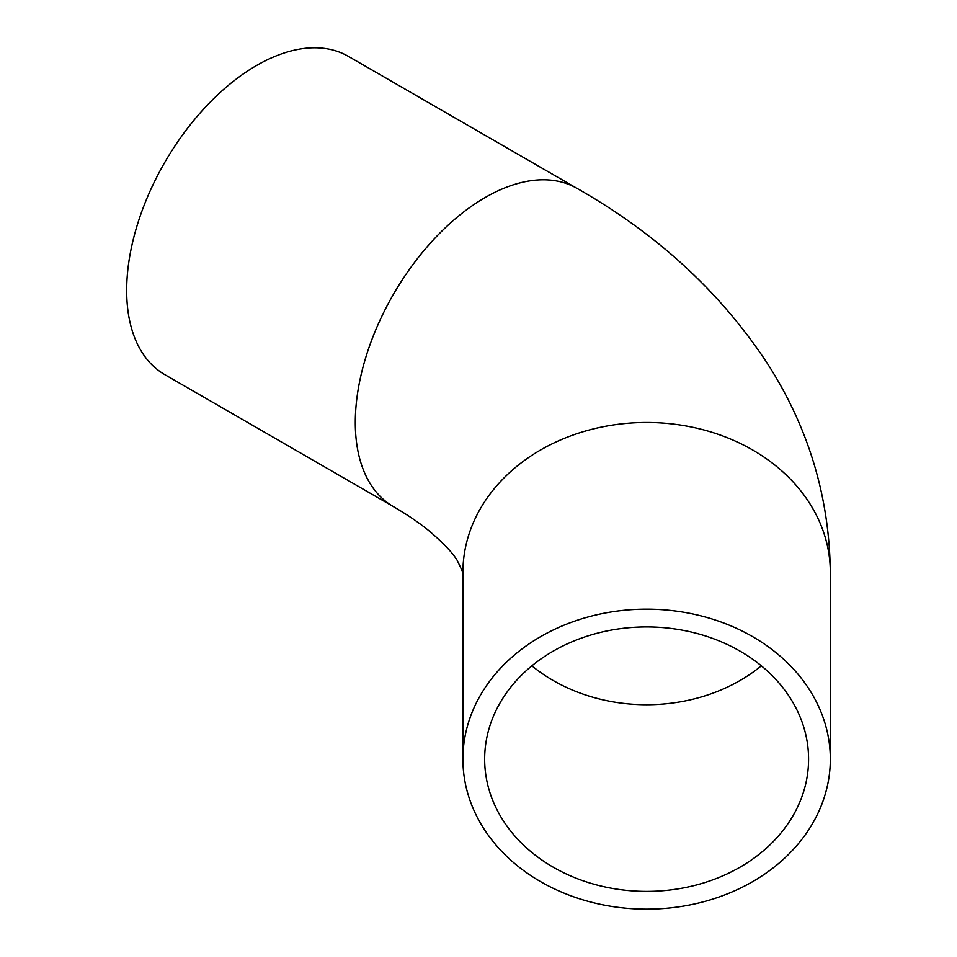 <?xml version="1.0" encoding="UTF-8"?>
<svg xmlns="http://www.w3.org/2000/svg" width="957" height="957" viewBox="0 0 957 957"><rect width="100%" height="100%" fill="white"/><g stroke="black" fill="none" stroke-linecap="round" stroke-linejoin="round"><path stroke-width="1.44" d="M393.351 506.588L164.724 374.582A183.708 106.06 -60 0 1 126.671 290.485A183.708 106.06 -60 0 1 206.856 105.617A183.708 106.06 -60 0 1 348.432 56.391L577.047 188.385A183.708 106.06 -60 0 0 435.483 237.611A183.708 106.06 -60 0 0 355.298 422.48A183.708 106.06 -60 0 0 393.351 506.588C408.125 515.201 420.446 523.646 430.327 531.925C444.036 543.755 453.032 553.313 457.314 560.587L462.913 572.477L462.913 759.152A183.708 149.998 0 0 1 646.621 609.154A183.708 149.998 0 0 1 830.329 759.152L830.329 572.477A183.708 149.998 180 0 0 646.621 422.48A183.708 149.998 180 0 0 462.913 572.477M830.329 759.152A183.708 149.998 0 0 1 646.621 909.15A183.708 149.998 0 0 1 462.913 759.152M484.661 759.152A161.96 132.233 0 0 1 646.621 626.919A161.96 132.233 0 0 1 808.581 759.152A161.96 132.233 0 0 1 646.621 891.386A161.96 132.233 0 0 1 484.661 759.152M531.889 665.821A161.96 132.233 180 0 0 761.353 665.821M830.329 572.477C829.468 496.97 808.438 427.229 767.251 363.265C720.358 292.088 656.957 233.807 577.047 188.385"/></g></svg>
